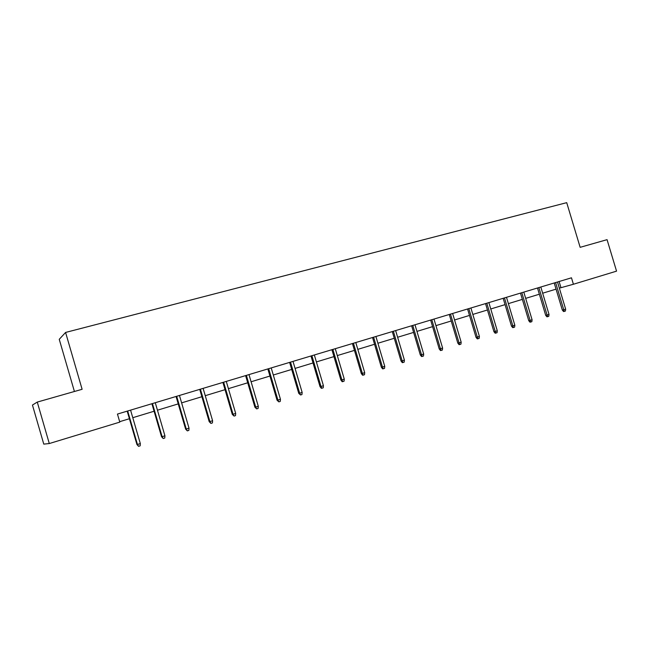 <?xml version="1.0" encoding="UTF-8"?>
<svg xmlns="http://www.w3.org/2000/svg" width="649" height="649" viewBox="0 0 649 649"><rect width="100%" height="100%" fill="white"/><g stroke="black" fill="none" stroke-linecap="round" stroke-linejoin="round"><path stroke-width="0.97" d="M74.416 391.493L59.246 339.313L65.581 332.442L566.715 202.658L580.149 247.326L607.058 239.659L616.55 271.144L573.408 284.254L571.469 277.804L117.453 414.07L119.797 422.118L49.292 443.543L43.775 444.119L32.45 405.049L37.269 402.08L49.292 443.543M37.269 402.08L82.115 389.295L65.581 332.442M559.349 288.148L573.408 284.254M119.667 421.68L129.411 418.727M132.777 417.705L154.089 411.231M157.456 410.209L178.24 403.889M181.615 402.867L201.888 396.709M205.262 395.687L225.041 389.676M228.416 388.654L247.715 382.788M251.09 381.766L269.935 376.047M273.302 375.017L291.701 369.435M295.068 368.413L313.037 362.953M316.404 361.931L333.943 356.601M337.31 355.579L354.443 350.379M357.81 349.357L374.554 344.27M377.905 343.248L394.268 338.283M397.618 337.261L413.616 332.41M416.958 331.388L432.591 326.642M435.933 325.628L451.217 320.987M454.551 319.973L469.495 315.43M472.829 314.424L487.44 309.987M490.766 308.973L505.06 304.632M508.378 303.627L522.364 299.376M525.674 298.37L539.36 294.216M542.661 293.21L556.055 289.146M559.105 281.512L560.955 287.661M554.205 282.988L562.334 310.084L563.746 309.751L555.593 282.566M565.652 309.151L565.417 311.025L564.362 311.366L563.746 309.751L565.652 309.151L557.499 281.999M564.362 311.366L563.575 311.544L562.334 310.084M537.494 288.002L545.695 315.349L547.075 315.025L538.857 287.596M549.013 314.408L548.786 316.298L547.707 316.647L547.075 315.025L549.013 314.408L540.804 287.012M547.707 316.647L546.937 316.817L545.695 315.349M520.482 293.105L528.748 320.695L530.103 320.387L521.82 292.707M532.083 319.762L531.847 321.669L530.752 322.018L530.103 320.387L532.083 319.762L523.8 292.115M530.752 322.018L529.998 322.188L528.748 320.695M503.17 298.305L511.501 326.147L512.824 325.847L504.468 297.915M514.835 325.214L514.608 327.137L513.489 327.485L512.824 325.847L514.835 325.214L506.488 297.307M513.489 327.485L512.751 327.656L511.501 326.147M485.533 303.594L493.93 331.704L495.228 331.404L486.807 303.213M497.272 330.763L497.053 332.702L495.909 333.059L495.228 331.404L497.272 330.763L488.859 302.596M495.909 333.059L495.187 333.221L493.93 331.704M467.572 308.989L476.033 337.35L477.307 337.074L468.813 308.616M479.392 336.409L479.165 338.372L478.005 338.737L477.307 337.074L479.392 336.409L470.906 307.983M478.005 338.737L477.299 338.892L476.033 337.35M449.278 314.481L457.813 343.11L459.046 342.842L450.479 314.116M461.171 342.169L460.944 344.14L459.768 344.522L459.046 342.842L461.171 342.169L452.613 313.475M459.768 344.522L459.078 344.668L457.813 343.11M430.636 320.071L439.243 348.984L440.444 348.724L431.804 319.722M442.602 348.034L442.383 350.03L441.182 350.411L440.444 348.724L442.602 348.034L433.978 319.065M441.182 350.411L440.517 350.549L439.243 348.984M411.636 325.774L420.317 354.962L421.485 354.711L412.772 325.433M423.683 354.013L423.473 356.025L422.248 356.415L421.485 354.711L423.683 354.013L414.987 324.768M422.248 356.415L421.599 356.544L420.317 354.962M392.28 331.582L401.033 361.055L402.153 360.82L393.375 331.258M404.408 360.106L404.197 362.134L402.948 362.531L402.153 360.82L404.408 360.106L395.639 330.576M402.948 362.531L402.315 362.661L401.033 361.055M372.542 337.504L381.369 367.269L382.456 367.042L373.605 337.188M384.752 366.32L384.541 368.364L383.267 368.77L382.456 367.042L384.752 366.32L375.901 336.498M383.267 368.77L382.659 368.883L381.369 367.269M352.423 343.548L361.323 373.597L362.369 373.394L353.437 343.24M364.706 372.656L364.503 374.716L363.205 375.13L362.369 373.394L364.706 372.656L355.79 342.534M363.205 375.13L362.621 375.236L361.323 373.597M331.907 349.706L340.879 380.054L341.885 379.868L332.88 349.413M344.27 379.113L344.067 381.19L342.745 381.612L341.885 379.868L344.27 379.113L335.273 348.691M342.745 381.612L342.185 381.717L340.879 380.054M310.976 355.985L320.03 386.65L320.987 386.471L311.901 355.709M323.421 385.701L323.226 387.802L321.872 388.232L320.987 386.471L323.421 385.701L314.343 354.971M321.872 388.232L321.336 388.321L320.03 386.65M289.624 362.393L298.759 393.367L299.668 393.205L290.509 362.126M302.15 392.426L301.955 394.543L300.584 394.981L299.668 393.205L302.15 392.426L292.999 361.379M300.584 394.981L298.759 393.367M267.842 368.932L277.05 400.222L277.918 400.084L268.67 368.681M280.449 399.281L280.263 401.423L278.851 401.869L277.918 400.084L280.449 399.281L271.217 367.918M278.851 401.869L277.05 400.222M245.606 375.609L254.903 407.223L255.714 407.101L246.385 375.373M258.294 406.282L258.115 408.44L256.679 408.894L255.714 407.101L258.294 406.282L248.981 374.595M256.679 408.894L254.903 407.223M222.907 382.415L232.285 414.37L233.048 414.265L223.637 382.196M235.684 413.429L235.506 415.603L234.046 416.074L233.048 414.265L235.684 413.429L226.282 381.401M234.046 416.074L232.285 414.37M199.738 389.376L209.197 421.663L209.903 421.574L200.403 389.173M212.596 420.722L212.426 422.921L210.925 423.399L209.903 421.574L212.596 420.722L203.113 388.362M210.925 423.399L209.197 421.663M176.066 396.474L185.614 429.111L186.263 429.046L176.682 396.288M189.021 428.178L188.851 430.392L187.318 430.879L186.263 429.046L189.021 428.178L179.448 395.46M187.318 430.879L185.614 429.111M151.898 403.727L161.536 436.72L162.12 436.68L152.45 403.564M164.927 435.787L164.765 438.026L163.207 438.521L162.12 436.68L164.927 435.787L155.273 402.721M163.207 438.521L161.536 436.72M127.196 411.142L136.923 444.5L137.442 444.476L127.683 410.995M140.322 443.567L140.16 445.831L138.57 446.334L137.442 444.476L140.322 443.567L130.571 410.127M138.57 446.334L136.923 444.5"/></g></svg>
